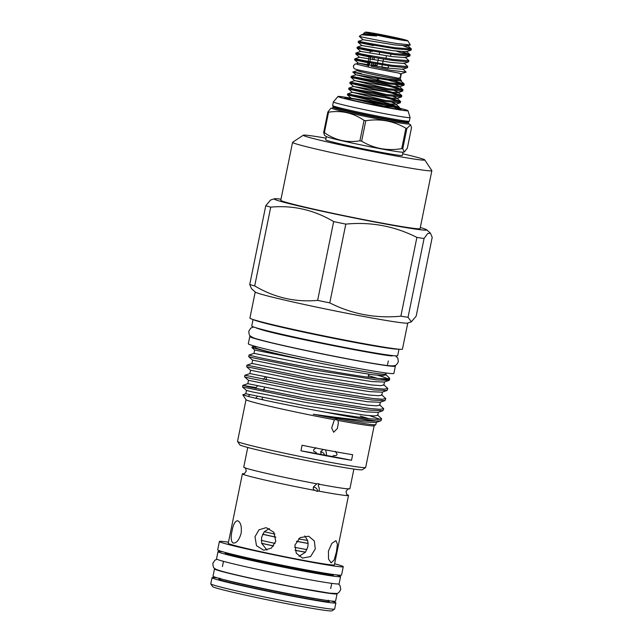 <?xml version="1.0" encoding="UTF-8"?>
<svg xmlns="http://www.w3.org/2000/svg" width="643" height="643" viewBox="0 0 643 643"><rect width="100%" height="100%" fill="white"/><g stroke="black" fill="none" stroke-linecap="round" stroke-linejoin="round"><path stroke-width="0.96" d="M357.178 64.316L371.469 67.828L399.006 73.133A2.556 2.066 98.7 0 1 400.637 76.131A2.556 2.066 98.7 0 1 398.226 78.197L358.183 69.966C353.915 68.552 353.98 69.307 353.369 65.956L354.936 64.067L357.299 63.898M215.084 568.734A62.54 2.186 11.5 0 0 214.489 568.91L213.018 576.144A62.54 2.186 11.5 0 0 218.307 578.145A62.54 2.186 11.5 0 0 286.826 593.344A62.54 2.186 11.5 0 0 335.59 601.084L337.061 593.843A62.54 2.186 11.5 0 0 336.586 593.457M214.489 568.91A62.54 2.186 11.5 0 0 219.785 570.904A62.54 2.186 11.5 0 0 288.305 586.103A62.54 2.186 11.5 0 0 337.061 593.843M222.687 551.758A62.54 2.186 11.5 0 0 218.001 551.646L216.53 558.888A62.54 2.186 11.5 0 0 221.819 560.881A62.54 2.186 11.5 0 0 290.339 576.08A62.54 2.186 11.5 0 0 339.102 583.82L340.573 576.586A62.54 2.186 11.5 0 0 336.217 574.858M218.001 551.646A62.54 2.186 11.5 0 0 223.29 553.647A62.54 2.186 11.5 0 0 291.809 568.838A62.54 2.186 11.5 0 0 340.573 576.586M225.163 553.101A55.234 1.929 11.5 0 0 229.832 554.869A55.234 1.929 11.5 0 0 290.347 568.291A55.234 1.929 11.5 0 0 333.412 575.131L333.532 574.569A55.234 1.929 -168.5 0 1 290.467 567.729A55.234 1.929 -168.5 0 1 229.945 554.314A55.234 1.929 -168.5 0 1 225.275 552.546L225.163 553.101M250.722 336.329A74.283 2.596 11.5 0 0 249.781 336.546L248.311 343.78A74.283 2.596 11.5 0 0 254.596 346.159A74.283 2.596 11.5 0 0 335.976 364.203A74.283 2.596 11.5 0 0 393.894 373.406L395.365 366.164A74.283 2.596 11.5 0 0 394.585 365.602M249.781 336.546A74.283 2.596 11.5 0 0 256.067 338.917A74.283 2.596 11.5 0 0 337.454 356.969A74.283 2.596 11.5 0 0 395.365 366.164M327.842 112.003A46.336 1.616 11.5 0 0 328.187 112.099A46.336 1.616 11.5 0 0 328.549 112.203L324.385 132.651A46.336 1.616 -168.5 0 1 324.024 132.546A46.336 1.616 -168.5 0 1 323.678 132.442L327.842 112.003L330.824 108.289L332.31 108.153A39.223 1.366 -168.5 0 0 335.325 109.503A39.223 1.366 -168.5 0 0 380.568 119.477A39.223 1.366 -168.5 0 0 408.635 123.673M402.751 148.814A46.336 1.616 -168.5 0 1 401.73 148.662L405.886 128.214A46.336 1.616 11.5 0 0 406.915 128.375L402.751 148.814L404.351 151.989L402.655 152.174A39.086 1.366 -168.5 0 1 370.087 146.749A39.086 1.366 -168.5 0 1 329.706 137.731A39.086 1.366 -168.5 0 1 326.684 136.718L324.554 135.472L323.678 132.442M404.351 151.989L407.349 148.163L411.504 127.716L410.62 124.806L406.915 128.375M361.631 141.163A46.336 1.616 -168.5 0 1 359.895 140.801L364.051 120.362A46.336 1.616 11.5 0 0 365.787 120.715L361.631 141.163C373.953 148.549 387.319 151.049 401.73 148.662M324.385 132.651C335.212 140.262 347.043 142.987 359.895 140.801M364.051 120.362C353.208 112.911 341.369 110.194 328.549 112.203M405.886 128.214C393.524 120.988 380.158 118.489 365.787 120.715M395.959 107.703A28.71 1.005 11.5 0 0 364.091 100.847A28.71 1.005 11.5 0 0 344.849 97.937A28.71 1.005 11.5 0 0 347.268 98.821A28.71 1.005 11.5 0 0 378.245 105.701A28.71 1.005 11.5 0 0 401.087 109.382A28.71 1.005 11.5 0 0 399.199 108.587M397.808 107.775A35.735 1.246 11.5 0 0 360.297 99.866A35.735 1.246 11.5 0 0 337.985 96.466L333.371 101.932A39.143 1.366 11.5 0 0 333.371 101.948L332.632 105.565A39.143 1.366 11.5 0 0 332.801 105.741A39.143 1.366 11.5 0 0 335.943 106.818A39.143 1.366 11.5 0 0 376.911 115.949A39.143 1.366 11.5 0 0 409.125 121.27A39.143 1.366 11.5 0 0 409.35 121.173L410.089 117.556A39.143 1.366 11.5 0 0 410.089 117.54L407.983 110.7A35.735 1.246 11.5 0 0 404.969 109.607A35.735 1.246 11.5 0 0 399.327 108.145M333.371 101.948A39.143 1.366 11.5 0 0 336.683 103.193A39.143 1.366 11.5 0 0 379.571 112.71A39.143 1.366 11.5 0 0 410.089 117.556M337.985 96.466A35.735 1.246 11.5 0 0 340.983 97.64A35.735 1.246 11.5 0 0 380.72 106.441A35.735 1.246 11.5 0 0 407.983 110.7M402.992 152.15L402.333 155.405A39.086 1.366 -168.5 0 1 371.855 150.566A39.086 1.366 -168.5 0 1 329.031 141.066A39.086 1.366 -168.5 0 1 325.72 139.82L326.387 136.565M365.626 467.525L362.274 469.744A62.54 2.186 -168.5 0 1 312.514 461.722A62.54 2.186 -168.5 0 1 245.047 446.732A62.54 2.186 -168.5 0 1 239.775 444.819L237.556 441.476A65.385 2.283 11.5 0 0 243.062 443.477A65.385 2.283 11.5 0 0 313.599 459.15A65.385 2.283 11.5 0 0 365.626 467.525A65.385 2.283 11.5 0 0 365.674 467.461L374.17 425.738M262.408 397.543L262.087 399.126A49.752 1.736 11.5 0 0 264.305 400.115M316.147 447.721L313.776 449.634C313.326 450.639 313.639 451.338 314.716 451.732L316.026 452.375L316.694 453.596A55.29 1.929 11.5 0 0 332.294 456.514L333.484 455.638L335.116 455.549C336.426 455.598 337.053 455.075 336.996 453.974L335.292 451.298M334.376 419.75L331.692 427.989L333.677 432.257L337.35 428.495L338.371 422.909L337.913 420.409L336.418 419.694L334.376 419.75A65.385 2.283 -168.5 0 1 251.566 401.714A65.385 2.283 -168.5 0 1 246.052 399.713L242.805 394.81L248.383 396.482C260.495 399.544 294.486 406.577 325.76 412.243A71.357 2.492 -168.5 0 0 376.846 421.02C366.253 421.173 340.388 418.119 313.254 414.229A66.808 2.331 11.5 0 0 375.793 424.661A66.808 2.331 11.5 0 0 375.85 424.589L376.308 422.33M270.727 207.142C292.991 205.085 313.969 209.907 333.661 221.594L317.634 300.377C295.37 302.435 274.392 297.613 254.7 285.926L270.727 207.142A90.406 3.159 -168.5 0 1 268.051 206.403A90.406 3.159 -168.5 0 1 265.76 205.728L249.733 284.511L251.534 288.731L255.343 292.091A77.835 2.717 11.5 0 0 261.83 294.39A77.835 2.717 11.5 0 0 344.833 312.86A77.835 2.717 11.5 0 0 407.614 323.075L411.375 321.821L408.04 317.28L424.067 238.505A90.406 3.159 -168.5 0 1 416.889 237.404L400.862 316.179A90.406 3.159 11.5 0 0 408.04 317.28M424.067 238.505L427.675 233.57L430.408 233.128L432.209 237.347L416.182 316.123L411.375 321.821M400.862 316.179C375.801 318.606 352.107 314.17 329.779 302.885L345.805 224.11A90.406 3.159 -168.5 0 1 333.661 221.594M317.634 300.377A90.406 3.159 11.5 0 0 329.779 302.885M249.733 284.511A90.406 3.159 11.5 0 0 252.024 285.179A90.406 3.159 11.5 0 0 254.7 285.926M281.007 199.177A77.835 2.717 11.5 0 0 274.328 198.783A77.835 2.717 11.5 0 0 280.742 201.404A77.835 2.717 11.5 0 0 368.27 220.75A77.835 2.717 11.5 0 0 426.598 229.76A77.835 2.717 11.5 0 0 420.297 227.518M345.805 224.11C370.923 221.698 394.617 226.127 416.889 237.404M326.057 138.173A61.977 2.162 11.5 0 0 303.343 135.191A61.977 2.162 11.5 0 0 308.544 137.24A61.977 2.162 11.5 0 0 377.473 152.495A61.977 2.162 11.5 0 0 424.734 159.89A61.977 2.162 11.5 0 0 419.509 157.993A61.977 2.162 11.5 0 0 402.663 153.765M303.343 135.191L292.629 142.28A71.076 2.484 11.5 0 0 292.565 142.352A71.076 2.484 11.5 0 0 298.585 144.627A71.076 2.484 11.5 0 0 376.444 161.891A71.076 2.484 11.5 0 0 431.855 170.692A71.076 2.484 11.5 0 0 431.831 170.596L424.734 159.89M379.659 378.566L387.126 378.856L389.521 378.052L389.706 379.274A71.357 2.492 -168.5 0 1 389.706 379.306A71.357 2.492 -168.5 0 1 379.659 378.566C354.092 376.259 274.987 361.31 255.183 356.632L249.01 355.032L254.001 353.361L313.085 365.296L373.237 374.797L382.456 375.528L385.953 374.949L386.105 374.194A66.808 2.331 -168.5 0 1 318.446 362.805C293.023 357.612 273.613 353.264 260.206 349.76A69.79 2.435 -168.5 0 1 258.156 349.189A69.79 2.435 -168.5 0 1 252.257 346.931A69.79 2.435 -168.5 0 1 255.793 346.907M385.687 373.824A66.808 2.331 -168.5 0 1 386.105 374.194M253.985 353.369L254.668 350.033L318.446 362.805M313.254 414.229L363.641 421.969L375.906 422.467L380.881 420.803L381.661 418.842L377.939 419.421L368.101 418.609L325.76 412.243M242.805 394.81L245.779 393.765L304.862 405.709L365.015 415.209L374.234 415.941L377.73 415.362L378.365 412.227M380.423 402.124L379.78 405.259L376.292 405.837L367.073 405.106L306.92 395.606L247.82 383.67L242.861 385.326L242.524 386.973L246.454 390.446L252.241 391.892L305.546 402.365L365.698 411.866L377.963 412.364L382.939 410.7L383.718 408.739L379.997 409.318L370.151 408.506L305.931 398.242L249.018 386.941L242.861 385.326L256.051 387.592M247.82 383.67L248.503 380.334L307.595 392.262L367.748 401.762L380.021 402.261L384.996 400.597L385.776 398.636L382.046 399.223L372.209 398.403L307.981 388.139L244.911 375.223L244.581 376.87L250.746 378.454L307.651 389.754L371.879 400.018L384.996 400.597M383.622 384.57L387.825 388.533L384.104 389.119L374.266 388.3L310.039 378.036L246.952 365.136L246.623 366.751L309.709 379.659L373.937 389.915L387.046 390.494L382.071 392.158L369.805 391.659L309.653 382.159L250.561 370.239L249.878 373.567L308.978 385.503L369.13 395.003L378.349 395.734L381.838 395.156L382.472 392.021M246.952 365.136L251.943 363.456L311.027 375.399L371.18 384.9L380.399 385.631L383.895 385.053L384.53 381.926M251.935 363.464L252.611 360.128L311.71 372.056L371.863 381.564L384.128 382.055L389.103 380.399L389.706 379.306M369.058 418.722L360.184 416.045M377.28 378.309L368.407 375.633M407.775 323.019L402.462 349.109A77.835 2.717 -168.5 0 1 341.779 339.472A77.835 2.717 -168.5 0 1 256.501 320.56A77.835 2.717 -168.5 0 1 249.91 318.076L255.223 291.986M398.99 349.213L397.671 355.675A74.451 2.596 -168.5 0 1 339.625 346.456A74.451 2.596 -168.5 0 1 258.06 328.364A74.451 2.596 -168.5 0 1 251.759 325.985L253.069 319.523M385.864 372.964L385.631 374.097A66.325 2.315 -168.5 0 1 333.918 365.891A66.325 2.315 -168.5 0 1 261.259 349.768A66.325 2.315 -168.5 0 1 255.641 347.654L255.874 346.513M249.01 355.032L248.688 356.664L254.861 358.247L311.767 369.556L375.994 379.82L389.103 380.399M388.002 378.783L382.416 376.677A71.357 2.492 -168.5 0 1 383.662 377.031M387.046 390.494L387.825 388.533M381.564 394.673L385.776 398.636M379.515 404.777L383.718 408.739M242.524 386.973L305.602 399.858L369.821 410.121L382.939 410.7M380.134 419.373L369.693 415.683M260.206 349.76L251.895 347.582L252.257 346.931M377.706 375.255L382.416 376.677M292.565 142.352L280.782 200.262A71.076 2.484 11.5 0 0 286.802 202.529A71.076 2.484 11.5 0 0 364.661 219.802A71.076 2.484 11.5 0 0 420.08 228.603L431.855 170.692M375.793 424.661L374.122 425.77A65.385 2.283 -168.5 0 1 337.913 420.409M332.294 456.514A85.286 2.974 -168.5 0 1 351.52 460.275L352.653 454.705A65.385 2.283 -168.5 0 1 302.081 445.253L300.948 450.815A85.286 2.974 -168.5 0 1 316.694 453.596M351.52 460.275A65.385 2.283 -168.5 0 1 300.948 450.815M246.02 399.665L237.532 441.387A65.385 2.283 11.5 0 0 237.556 441.476M274.328 198.783L270.566 200.037L265.76 205.728M389.521 378.052L385.679 374.467M377.457 414.88L381.661 418.842M376.846 421.02L380.881 420.803M385.165 67.869A11.654 0.41 -168.5 0 1 381.846 67.234L388.059 68.391A11.654 0.41 -168.5 0 1 385.165 67.869M383.517 58.995L382.537 63.818M382.328 64.839L381.846 67.234M372.956 65.393L376.862 66.197L377.304 64.003M377.513 62.982L378.494 58.159M379.217 54.599L379.683 52.308M376.862 66.197A11.654 0.41 -168.5 0 1 371.357 64.935L371.742 63.038M372.932 57.195L372.458 59.518M369.347 64.196A11.654 0.41 -168.5 0 0 369.098 64.228A11.654 0.41 -168.5 0 0 369.315 64.356L369.661 62.668M369.87 61.648L370.85 56.825M377.015 65.417L372.98 64.702L373.261 63.311M373.977 59.775L374.451 57.46M372.98 64.702A11.654 0.41 -168.5 0 1 375.874 65.224M392.19 38.066A13.929 0.482 -168.5 0 1 372.988 33.709A13.929 0.482 -168.5 0 1 381.082 34.899A13.929 0.482 -168.5 0 1 400.284 39.263A13.929 0.482 -168.5 0 1 392.19 38.066M401.883 90.229L392.214 87.102L366.365 80.729C347.799 76.766 346.344 76.34 362.017 79.459L388.259 83.879L404.013 85.109L404.222 84.088L388.468 82.851L362.226 78.438C346.553 75.311 348.008 75.737 366.574 79.708M403.073 84.378L381.371 78.149M391.113 79.555L404.222 84.088M394.231 108.611L399.03 108.667L399.464 107.469L383.71 106.24L370.175 104.078M398.314 107.767L388.645 104.64L348.41 95.1M372.795 99.528L388.854 103.611L399.464 107.469M362.797 98.275L347.598 94.939C344.817 94.4 367.233 98.853 384.691 101.417L400.219 102.824L400.653 101.626L384.9 100.388C367.442 97.832 345.026 93.38 347.807 93.918L363.006 97.246M399.504 101.915L389.835 98.789L349.599 89.256M373.985 93.677L390.044 97.768L400.653 101.626M363.986 92.423C345.42 88.461 343.965 88.035 359.638 91.153L385.88 95.566L401.409 96.972L401.843 95.783L386.089 94.545L359.847 90.124C344.174 87.006 345.629 87.432 364.195 91.402M400.693 96.072L391.024 92.946L350.789 83.405M375.174 87.834L391.233 91.917L401.843 95.783M365.176 86.58L349.977 83.244C347.196 82.706 369.612 87.159 387.07 89.723L402.598 91.129L403.032 89.932L387.279 88.702L361.036 84.281C345.363 81.163 346.818 81.589 365.385 85.551M376.364 81.983L392.423 86.074L403.032 89.932M392.142 102.43L395.622 103.949L395.549 104.383L382.497 103.346L351.166 98.178L347.477 94.923L347.686 93.894L348.619 94.079M393.331 96.579L396.811 98.098L396.739 98.54L383.686 97.495L352.356 92.335L348.667 89.072L348.876 88.051L349.808 88.228M394.521 90.735L398.001 92.254L397.929 92.688L384.876 91.652L353.546 86.483L349.856 83.228L350.065 82.2L350.998 82.384M366.365 80.729L351.978 77.562M395.71 84.884L399.19 86.411L399.118 86.845L386.065 85.8L354.735 80.64L351.046 77.377L351.255 76.356L352.187 76.533M400.485 80.672L387.255 79.957L355.925 74.789L352.854 72.048L357.428 70.529A21.83 0.764 11.5 0 0 387.52 77.377A21.83 0.764 11.5 0 0 400.211 79.258L401.345 73.712M400.026 73.68A21.83 0.764 11.5 0 0 401.296 73.72L406.111 72.12L402.759 68.865L402.687 69.307L389.634 68.262L358.304 63.102L368.825 65.554M373.503 45.653C354.936 41.682 353.481 41.256 369.154 44.375L395.397 48.796L411.15 50.033L411.359 49.005L395.606 47.775C378.148 45.211 355.732 40.758 358.513 41.297L373.712 44.632M403.595 45.95L411.359 49.005M369.934 63.191C351.367 59.22 349.913 58.802 365.586 61.921L391.828 66.333L407.357 67.74L407.791 66.55L392.037 65.313L365.795 60.892C350.122 57.774 351.576 58.2 370.143 62.17M403.949 63.022L407.791 66.55M371.124 57.348L355.925 54.012C353.144 53.473 375.56 57.926 393.018 60.49L408.546 61.897L408.98 60.699L393.227 59.461L366.984 55.049C351.311 51.93 352.766 52.356 371.332 56.319M405.138 57.171L408.98 60.699M372.313 51.496C353.746 47.534 352.292 47.108 367.965 50.226L394.207 54.639L409.736 56.045L410.17 54.856L394.416 53.618L368.174 49.198C352.501 46.079 353.955 46.505 372.522 50.475M409.02 55.145L396.94 51.376M402.405 51.794L410.17 54.856M358.135 64.63L356.937 63.553L358.304 63.102L354.614 59.839L354.823 58.818L359.493 57.251L390.823 62.419L403.876 63.456L408.546 61.897M359.493 57.251L355.804 53.996L356.013 52.967L360.683 51.408L392.013 56.568L405.066 57.613L409.736 56.045M360.683 51.408L356.994 48.145L357.203 47.124L361.872 45.557L393.203 50.725L406.255 51.762L406.328 51.327L410.017 54.591M361.872 45.565L358.183 42.301L358.392 41.273L363.062 39.713L394.392 44.873L407.445 45.918L407.517 45.484L411.207 48.747M400.219 79.234L401.473 80.608L388.235 79.097C363.255 74.998 339.504 69.235 361.39 73.511M370.987 66.221L390.454 70.224L406.111 72.12M395.244 38.934A21.605 0.756 11.5 0 0 407.799 40.758A21.605 0.756 11.5 0 0 378.028 34.031A21.605 0.756 11.5 0 0 365.481 32.15A21.605 0.756 11.5 0 0 395.244 38.934M407.799 40.758L410.322 44.954L396.064 43.411C382.722 41.305 364.975 37.744 360.61 36.691A26.725 0.932 11.5 0 1 359.429 36.161A26.725 0.932 11.5 0 1 359.453 36.137L361.535 34.778L376.501 36C359.598 32.536 359.67 32.52 376.71 35.936M365.481 32.15L363.665 33.348L364.251 33.87L376.501 36M359.429 36.161L360.61 36.691M385.921 58.328L386.451 55.74M388.131 68.045L388.581 65.835M390.51 56.351L390.96 54.149M375.287 65.056L375.56 63.705M369.363 64.147L367.724 63.898L368.029 62.371M368.238 61.35L369.219 56.528M369.934 53.015L370.408 50.676M351.255 76.356L355.925 74.789L389.377 82.987M350.065 82.2L354.735 80.64L388.187 88.83M348.876 88.051L353.546 86.483L386.998 94.682M347.686 93.894L352.356 92.335L385.808 100.525M348.361 99.118L351.166 98.178L384.618 106.376M406.368 44.841L407.517 45.484M323.316 449.457L320.897 451.346L321.026 454.424M347.341 494.797A54.157 1.889 -168.5 0 1 348.522 495.456A54.157 1.889 -168.5 0 1 318.574 491.091C319.282 491.035 319.442 489.87 319.073 487.587C317.891 485.409 318.164 484.348 319.892 484.404L318.494 483.608L316.878 483.841L313.728 486.59C312.763 488.608 313.342 489.918 315.472 490.513A54.157 1.889 -168.5 0 1 246.968 475.587A54.157 1.889 -168.5 0 1 242.387 473.859A54.157 1.889 -168.5 0 1 243.729 473.714M315.472 490.513L316.927 491.324L318.904 490.963M325.744 455.847C326.451 455.791 326.62 454.617 326.242 452.342L325.551 449.883M308.101 543.351A34.111 1.19 -168.5 0 1 296.463 541.261M275.855 537.106A34.111 1.19 -168.5 0 1 262.666 534.164M305.538 552.136A34.111 1.19 -168.5 0 1 295.041 550.239M273.637 545.931A34.111 1.19 -168.5 0 1 261.637 543.263M317.465 491.365A3.408 2.749 48.7 0 0 314.339 487.265A3.408 2.749 48.7 0 0 313.358 487.249M324.578 455.091A3.408 2.749 48.7 0 0 321.508 452.021A3.408 2.749 48.7 0 0 320.536 452.005M237.765 520.806C240.747 522.309 241.856 526.513 241.117 533.433C239.108 540.056 236.479 543.271 233.24 543.078C230.974 541.703 230.58 537.628 232.051 530.853C233.337 524.093 235.242 520.742 237.765 520.806L237.597 520.766M269.361 528.522L264.265 531.713L261.548 537.444L261.661 543.359L267.006 550.087M254.982 536.728L259.008 529.816L266.194 527.638L273.814 532.227L275.791 541.245L271.378 548.125L263.743 550.247L256.493 545.698L254.982 536.728M298.995 556.316L305.473 552.216L307.82 546.799L308.101 543.448A36.104 1.262 -168.5 0 1 296.423 541.326M304.782 535.932L307.635 540.49L308.101 543.448M294.904 545.111L300.12 537.604L308.68 536.214L314.331 540.94L315.271 548.921L310.569 556.581L302.451 558.092L296.278 553.213L294.904 545.111M328.436 551.091L331.86 543.335L335.943 540.65L337.414 544.227L336.426 551.959L334.143 559.973L331.121 562.874L328.517 559.056L328.436 551.091M334.593 609.082L331.909 610.85A60.924 2.13 -168.5 0 1 283.442 603.038A60.924 2.13 -168.5 0 1 217.72 588.441A60.924 2.13 -168.5 0 1 212.584 586.577L210.808 583.892A63.199 2.202 11.5 0 0 216.136 585.829A63.199 2.202 11.5 0 0 284.31 600.98A63.199 2.202 11.5 0 0 334.593 609.082A63.199 2.202 11.5 0 0 334.641 609.009L335.887 602.885A63.199 2.202 -168.5 0 1 286.617 595.064A63.199 2.202 -168.5 0 1 217.382 579.705A63.199 2.202 -168.5 0 1 212.037 577.687A63.199 2.202 -168.5 0 1 217.374 577.872M330.904 600.972A63.199 2.202 -168.5 0 1 335.887 602.885M334.625 563.774A63.199 2.202 -168.5 0 1 337.905 564.675A63.199 2.202 -168.5 0 1 343.258 566.692A63.199 2.202 -168.5 0 1 293.98 558.871A63.199 2.202 -168.5 0 1 224.745 543.512A63.199 2.202 -168.5 0 1 219.4 541.494A63.199 2.202 -168.5 0 1 228.482 542.186M343.258 566.692L341.554 575.043A63.199 2.202 -168.5 0 1 292.284 567.222A63.199 2.202 -168.5 0 1 223.049 551.863A63.199 2.202 -168.5 0 1 217.696 549.845L219.4 541.494M348.522 495.456L334.392 564.892A54.157 1.889 -168.5 0 1 292.171 558.188A54.157 1.889 -168.5 0 1 232.838 545.023A54.157 1.889 -168.5 0 1 228.257 543.295L242.387 473.859M316.878 483.841A54.157 1.889 -168.5 0 1 253.39 470.258A54.157 1.889 -168.5 0 1 248.327 468.908A54.157 1.889 -168.5 0 1 243.745 467.18L247.748 447.48M353.891 469.077L349.88 488.776A54.157 1.889 -168.5 0 1 339.801 487.844A54.157 1.889 -168.5 0 1 319.892 484.404M212.037 577.687L210.791 583.812A63.199 2.202 11.5 0 0 210.808 583.892M305.473 552.216A36.104 1.262 -168.5 0 1 295.065 550.32M273.588 545.987A36.104 1.262 -168.5 0 1 261.661 543.359M306.96 549.588A36.104 1.262 -168.5 0 1 294.679 547.354M275.871 537.186A36.104 1.262 -168.5 0 1 262.625 534.253M275.116 543.415A36.104 1.262 -168.5 0 1 261.275 540.353M307.635 540.49A36.104 1.262 -168.5 0 1 298.513 538.834M274.899 534.068A36.104 1.262 -168.5 0 1 264.265 531.713M332.31 108.153L333.05 107.341A38.379 1.342 11.5 0 0 336.305 108.571A38.379 1.342 11.5 0 0 378.349 117.894A38.379 1.342 11.5 0 0 408.273 122.644L409.133 121.27M333.05 107.341L333.17 106.77A38.379 1.342 11.5 0 0 336.418 108A38.379 1.342 11.5 0 0 378.462 117.323A38.379 1.342 11.5 0 0 408.385 122.074M398.596 349.173A74.451 2.596 -168.5 0 1 337.278 339.046A74.451 2.596 -168.5 0 1 259.418 321.685A74.451 2.596 -168.5 0 1 253.446 319.643M383.775 354.389A66.325 2.315 -168.5 0 1 324.353 343.7A66.325 2.315 -168.5 0 1 265.221 330.285A66.325 2.315 -168.5 0 1 265.053 330.237M222.984 579.407A55.234 1.929 11.5 0 0 224.737 579.922A55.234 1.929 11.5 0 0 276.201 591.544A55.234 1.929 11.5 0 0 325.141 600.192M328.541 601.068A56.375 1.969 -168.5 0 1 289.607 595.394A56.375 1.969 -168.5 0 1 223.491 580.846A56.375 1.969 -168.5 0 1 221.385 578.989M368.793 65.723L367.153 65.433M338.507 583.997L340.043 585.564L340.758 589.382C339.44 592.211 338.025 593.569 336.514 593.473L329.489 593.143L299.855 588.176C273.508 583.265 239.381 575.943 224.841 572.061C215.276 569.457 215.381 569.023 214.416 568.203C213.589 568.123 213.066 566.507 212.833 563.356L214.987 560.125L217.004 559.273M395.541 355.86L397.8 358.071L398.355 361.615C397.245 364.235 395.911 365.586 394.36 365.658C392.479 366.18 386.982 365.674 377.859 364.147C348.233 359.63 277.334 344.921 258.414 339.335C255.086 338.66 252.345 337.495 250.183 335.839C249.412 335.662 248.954 334.111 248.809 331.185L250.706 328.139L253.639 326.99M392.439 355.748C393.829 357.902 284.809 336.908 261.187 329.602L256.557 328.107M408.273 122.644L408.578 123.649L410.62 124.814M333.17 106.77L332.801 105.741M264.217 388.645L263.067 389.955M257.296 396.482L255.753 398.226M262.087 399.11L261.693 399.552M426.598 229.76L430.408 233.128M245.771 393.773L246.446 390.438M388.316 360.916L387.568 364.581M266.515 377.345L265.969 380.021M264.466 387.44L263.919 390.124M368.688 374.25L368.093 377.152M248.511 380.343L244.581 376.87M250.561 370.239L246.631 366.767M252.619 360.136L248.688 356.664M254.676 350.033L251.895 347.582M244.911 375.223L249.886 373.559M265.318 377.095L263.228 379.458M257.473 385.977L255.384 388.348M249.685 394.802L248.23 396.442M368.696 66.197L369.082 64.284M381.797 77.996L377.907 79.362L375.078 76.774M357.428 70.545L357.58 69.798M401.473 80.608L400.308 80.994M403.788 85.286L399.118 86.845M402.598 91.129L397.929 92.688M401.409 96.972L396.739 98.54M400.219 102.824L395.549 104.383M399.03 108.667L397.655 109.133M400.38 80.56L404.069 83.823M399.19 86.411L402.88 89.674M398.001 92.254L401.69 95.518M396.811 98.098L400.501 101.369M395.622 103.949L399.311 107.212M361.535 34.778L364.251 33.87M410.322 44.954L407.445 45.918M359.373 36.45L363.062 39.713M410.925 50.202L406.255 51.762M407.357 67.74L402.687 69.307M348.699 488.889C348.61 488.198 347.726 489.058 346.055 491.477C346.529 494.162 347.003 495.303 347.485 494.885M243.568 473.738C243.665 474.438 244.549 473.57 246.213 471.158C245.73 468.385 245.256 467.252 244.782 467.75M219.392 578.925L220.059 578.161M331.74 583.37L330.679 588.57M223.483 561.347L222.422 566.539M328.316 600.184L328.637 601.157"/></g></svg>
